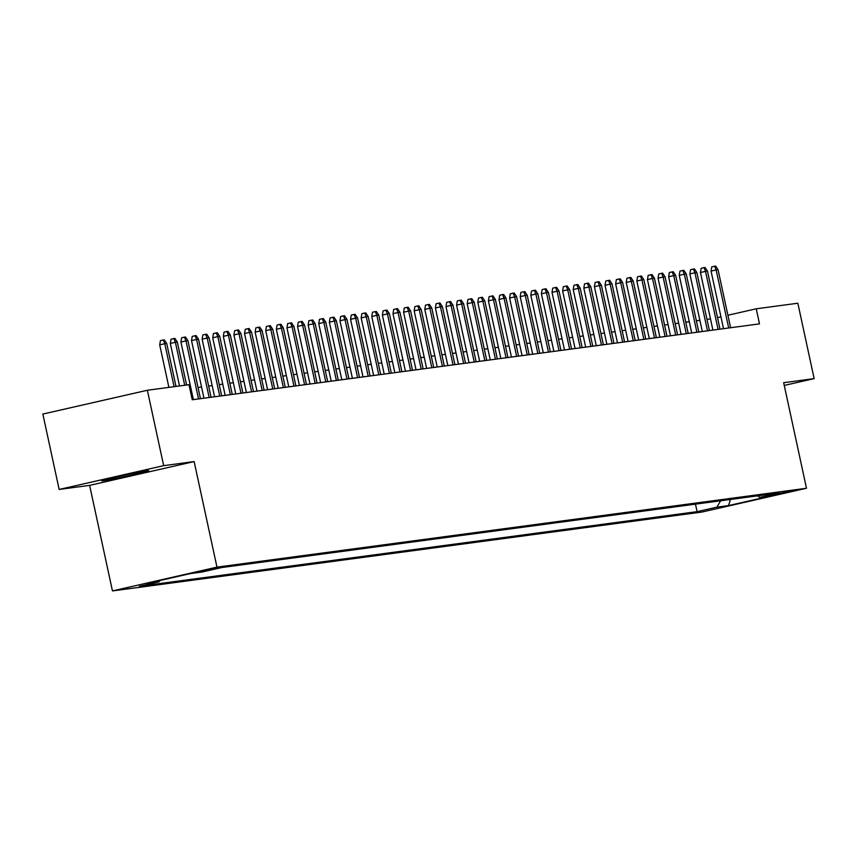<?xml version="1.0" encoding="UTF-8"?>
<svg xmlns="http://www.w3.org/2000/svg" width="857" height="857" viewBox="0 0 857 857"><rect width="100%" height="100%" fill="white"/><g stroke="black" fill="none" stroke-linecap="round" stroke-linejoin="round"><path stroke-width="1.29" d="M147.222 470.697A24.082 0.707 167.8 0 0 120.912 475.924A24.082 0.707 167.8 0 0 101.662 480.798A24.082 0.707 167.8 0 0 103.161 480.723A24.082 0.707 167.8 0 0 129.471 475.506A24.082 0.707 167.8 0 0 148.722 470.622A24.082 0.707 167.8 0 0 147.222 470.697M790.947 490.997L772.253 495.142L790.947 490.997M112.46 590.923L701.979 512.036L806.491 488.254L216.971 567.13L112.46 590.923L89.631 485.373L194.143 461.58L163.666 465.662L59.154 489.454L89.631 485.373M59.154 489.454L42.85 414.06L147.361 390.267L163.666 465.662M147.361 390.267L188.979 384.697L192.236 399.78L759.495 323.871L756.238 308.799L727.904 315.247M199.424 571.812L219.874 567.484L199.381 571.619M757.524 495.839L759.795 497.392L779.57 492.893L221.856 567.516L202.081 572.015L190.425 573.579L147.49 583.349L159.145 581.785L139.38 586.284L697.084 511.661L716.859 507.162L720.651 500.767M759.795 497.392L771.461 495.828L728.525 505.598L716.859 507.162M784.251 385.425L814.15 378.623L797.846 303.228L756.238 308.799M814.15 378.623L783.662 382.704L806.491 488.254M194.143 461.58L216.971 567.13M710.485 318.89L706.971 319.361M699.88 320.314L696.366 320.786M689.274 321.729L685.771 322.2M678.68 323.153L675.166 323.614M668.074 324.567L664.561 325.039M657.469 325.981L653.955 326.453M646.864 327.406L643.361 327.877M636.258 328.82L632.755 329.292M625.664 330.245L622.15 330.716M615.058 331.659L611.544 332.13M604.453 333.084L600.95 333.544M593.847 334.498L590.344 334.969M583.253 335.923L579.739 336.383M572.647 337.337L569.134 337.808M562.042 338.751L558.528 339.222M551.437 340.175L547.934 340.647M540.842 341.589L537.328 342.061M530.237 343.014L526.723 343.486M519.631 344.428L516.118 344.9M509.026 345.853L505.523 346.314M498.431 347.267L494.918 347.738M487.826 348.681L484.312 349.153M477.22 350.106L473.707 350.577M466.615 351.52L463.112 351.991M456.01 352.945L452.507 353.416M445.415 354.359L441.901 354.83M434.81 355.784L431.296 356.255M424.204 357.198L420.701 357.669M413.599 358.622L410.096 359.083M403.004 360.036L399.491 360.508M392.399 361.45L388.885 361.922M381.793 362.875L378.28 363.347M371.188 364.289L367.685 364.761M360.593 365.714L357.08 366.185M349.988 367.128L346.474 367.599M339.383 368.553L335.869 369.013M328.777 369.967L325.274 370.438M318.183 371.392L314.669 371.852M307.577 372.806L304.064 373.277M296.972 374.22L293.458 374.691M286.367 375.645L282.864 376.116M275.761 377.059L272.258 377.53M265.167 378.483L261.653 378.955M254.561 379.897L251.047 380.369M243.956 381.322L240.453 381.783M233.35 382.736L229.847 383.208M222.756 384.15L219.242 384.622M212.15 385.575L208.637 386.046M201.545 386.989L198.031 387.46M190.94 388.414L189.815 388.564M720.951 316.833L717.502 317.615M159.895 580.521L159.145 581.785M695.466 504.141L697.084 511.661M728.525 505.598L730.464 499.46M174.089 386.689L164.79 343.711L159.713 344.868L160.42 340.636L163.237 339.993L164.79 343.711L166.708 343.464L175.996 386.443M159.713 344.868L168.904 387.385M163.237 339.993L164.298 339.854L166.708 343.464M184.694 385.275L175.396 342.297L170.318 343.453L171.014 339.222L173.842 338.579L175.396 342.297L177.303 342.039L186.601 385.018M170.318 343.453L179.509 385.971M173.842 338.579L174.903 338.429L177.303 342.039M198.556 398.933L186.001 340.882L180.913 342.039L181.62 337.797L184.448 337.155L186.001 340.882L187.908 340.625L200.463 398.676M180.913 342.039L193.371 399.63M184.448 337.155L185.508 337.015L187.908 340.625M209.151 397.519L196.607 339.458L191.518 340.615L192.225 336.383L195.053 335.74L196.607 339.458L198.513 339.201L211.068 397.262M191.518 340.615L203.966 398.205M195.053 335.74L196.114 335.601L198.513 339.201M219.756 396.095L207.201 338.044L202.123 339.201L202.83 334.958L205.648 334.316L207.201 338.044L209.119 337.787L221.663 395.838M202.123 339.201L214.571 396.791M205.648 334.316L206.708 334.176L209.119 337.787M230.362 394.681L217.807 336.619L212.729 337.776L213.436 333.544L216.253 332.902L217.807 336.619L219.713 336.362L232.268 394.424M212.729 337.776L225.177 395.377M216.253 332.902L217.314 332.762L219.713 336.362M240.967 393.256L228.412 335.205L223.323 336.362L224.031 332.13L226.859 331.488L228.412 335.205L230.319 334.948L242.874 393.009M223.323 336.362L235.782 393.952M226.859 331.488L227.919 331.338L230.319 334.948M251.572 391.842L239.017 333.78L233.929 334.937L234.636 330.706L237.464 330.063L239.017 333.78L240.924 333.534L253.479 391.585M233.929 334.937L246.388 392.538M237.464 330.063L238.525 329.924L240.924 333.534M262.167 390.417L249.623 332.366L244.534 333.523L245.241 329.292L248.069 328.649L249.623 332.366L251.53 332.109L264.074 390.171M244.534 333.523L256.982 391.113M248.069 328.649L249.119 328.499L251.53 332.109M272.772 389.003L260.217 330.941L255.14 332.109L255.847 327.867L258.664 327.224L260.217 330.941L262.124 330.695L274.679 388.746M255.14 332.109L267.588 389.699M258.664 327.224L259.725 327.085L262.124 330.695M283.378 387.589L270.823 329.527L265.734 330.684L266.441 326.453L269.269 325.81L270.823 329.527L272.73 329.27L285.285 387.332M265.734 330.684L278.193 388.275M269.269 325.81L270.33 325.671L272.73 329.27M293.983 386.164L281.428 328.113L276.34 329.27L277.047 325.028L279.875 324.385L281.428 328.113L283.335 327.856L295.89 385.907M276.34 329.27L288.798 386.861M279.875 324.385L280.935 324.246L283.335 327.856M304.578 384.75L292.033 326.688L286.945 327.845L287.652 323.614L290.48 322.971L292.033 326.688L293.94 326.431L306.485 384.493M286.945 327.845L299.393 385.436M290.48 322.971L291.541 322.832L293.94 326.431M315.183 383.325L302.628 325.274L297.55 326.431L298.257 322.189L301.075 321.546L302.628 325.274L304.546 325.017L317.09 383.068M297.55 326.431L309.998 384.022M301.075 321.546L302.135 321.407L304.546 325.017M325.789 381.911L313.233 323.85L308.145 325.007L308.852 320.775L311.68 320.132L313.233 323.85L315.14 323.592L327.695 381.654M308.145 325.007L320.604 382.608M311.68 320.132L312.741 319.993L315.14 323.592M336.394 380.487L323.839 322.436L318.75 323.592L319.457 319.361L322.286 318.718L323.839 322.436L325.746 322.178L338.301 380.24M318.75 323.592L331.209 381.183M322.286 318.718L323.346 318.568L325.746 322.178M346.989 379.073L334.444 321.011L329.356 322.168L330.063 317.936L332.891 317.294L334.444 321.011L336.351 320.764L348.906 378.815M329.356 322.168L341.804 379.769M332.891 317.294L333.951 317.154L336.351 320.764M357.594 377.658L345.039 319.597L339.961 320.754L340.668 316.522L343.486 315.879L345.039 319.597L346.956 319.34L359.501 377.401M339.961 320.754L352.409 378.344M343.486 315.879L344.546 315.73L346.956 319.34M368.199 376.234L355.644 318.183L350.567 319.34L351.263 315.097L354.091 314.455L355.644 318.183L357.551 317.926L370.106 375.977M350.567 319.34L363.014 376.93M354.091 314.455L355.152 314.315L357.551 317.926M378.805 374.82L366.25 316.758L361.161 317.915L361.868 313.683L364.696 313.041L366.25 316.758L368.156 316.501L380.712 374.563M361.161 317.915L373.62 375.505M364.696 313.041L365.757 312.901L368.156 316.501M389.399 373.395L376.855 315.344L371.767 316.501L372.474 312.259L375.302 311.616L376.855 315.344L378.762 315.087L391.317 373.138M371.767 316.501L384.215 374.091M375.302 311.616L376.362 311.477L378.762 315.087M400.005 371.981L387.45 313.919L382.372 315.076L383.079 310.845L385.896 310.202L387.45 313.919L389.367 313.662L401.912 371.724M382.372 315.076L394.82 372.677M385.896 310.202L386.957 310.063L389.367 313.662M410.61 370.556L398.055 312.505L392.977 313.662L393.684 309.431L396.502 308.788L398.055 312.505L399.962 312.248L412.517 370.299M392.977 313.662L405.425 371.252M396.502 308.788L397.562 308.638L399.962 312.248M421.216 369.142L408.66 311.08L403.572 312.237L404.279 308.006L407.107 307.363L408.66 311.08L410.567 310.823L423.122 368.885M403.572 312.237L416.031 369.838M407.107 307.363L408.168 307.224L410.567 310.823M431.821 367.717L419.266 309.666L414.177 310.823L414.884 306.592L417.713 305.949L419.266 309.666L421.173 309.409L433.728 367.471M414.177 310.823L426.636 368.414M417.713 305.949L418.773 305.799L421.173 309.409M442.416 366.303L429.871 308.241L424.783 309.398L425.49 305.167L428.318 304.524L429.871 308.241L431.778 307.995L444.322 366.046M424.783 309.398L437.231 367M428.318 304.524L429.378 304.385L431.778 307.995M453.021 364.889L440.466 306.827L435.388 307.984L436.095 303.753L438.913 303.11L440.466 306.827L442.373 306.57L454.928 364.632M435.388 307.984L447.836 365.575M438.913 303.11L439.973 302.971L442.373 306.57M463.626 363.464L451.071 305.413L445.983 306.57L446.69 302.328L449.518 301.685L451.071 305.413L452.978 305.156L465.533 363.207M445.983 306.57L458.441 364.161M449.518 301.685L450.578 301.546L452.978 305.156M474.232 362.05L461.677 303.989L456.588 305.146L457.295 300.914L460.123 300.271L461.677 303.989L463.583 303.732L476.138 361.793M456.588 305.146L469.047 362.736M460.123 300.271L461.184 300.132L463.583 303.732M484.826 360.626L472.282 302.575L467.194 303.732L467.901 299.489L470.729 298.847L472.282 302.575L474.189 302.317L486.744 360.368M467.194 303.732L479.641 361.322M470.729 298.847L471.789 298.707L474.189 302.317M495.432 359.212L482.877 301.15L477.799 302.307L478.506 298.075L481.323 297.433L482.877 301.15L484.794 300.893L497.339 358.954M477.799 302.307L490.247 359.908M481.323 297.433L482.384 297.293L484.794 300.893M506.037 357.787L493.482 299.736L488.404 300.893L489.101 296.661L491.929 296.019L493.482 299.736L495.389 299.479L507.944 357.54M488.404 300.893L500.852 358.483M491.929 296.019L492.989 295.869L495.389 299.479M516.642 356.373L504.087 298.311L498.999 299.468L499.706 295.237L502.534 294.594L504.087 298.311L505.994 298.065L518.549 356.116M498.999 299.468L511.458 357.069M502.534 294.594L503.595 294.454L505.994 298.065M527.237 354.948L514.693 296.897L509.604 298.054L510.311 293.822L513.139 293.18L514.693 296.897L516.6 296.64L529.155 354.702M509.604 298.054L522.052 355.644M513.139 293.18L514.2 293.03L516.6 296.64M537.842 353.534L525.287 295.472L520.21 296.64L520.917 292.398L523.734 291.755L525.287 295.472L527.205 295.226L539.749 353.277M520.21 296.64L532.658 354.23M523.734 291.755L524.795 291.616L527.205 295.226M548.448 352.12L535.893 294.058L530.815 295.215L531.522 290.984L534.34 290.341L535.893 294.058L537.8 293.801L550.355 351.863M530.815 295.215L543.263 352.805M534.34 290.341L535.4 290.202L537.8 293.801M559.053 350.695L546.498 292.644L541.41 293.801L542.117 289.559L544.945 288.916L546.498 292.644L548.405 292.387L560.96 350.438M541.41 293.801L553.868 351.391M544.945 288.916L546.005 288.777L548.405 292.387M569.648 349.281L557.104 291.219L552.015 292.376L552.722 288.145L555.55 287.502L557.104 291.219L559.01 290.962L571.565 349.024M552.015 292.376L564.474 349.967M555.55 287.502L556.611 287.363L559.01 290.962M580.253 347.856L567.709 289.805L562.621 290.962L563.328 286.72L566.145 286.077L567.709 289.805L569.616 289.548L582.16 347.599M562.621 290.962L575.068 348.553M566.145 286.077L567.205 285.938L569.616 289.548M590.859 346.442L578.304 288.38L573.226 289.537L573.933 285.306L576.75 284.663L578.304 288.38L580.21 288.123L592.765 346.185M573.226 289.537L585.674 347.139M576.75 284.663L577.811 284.524L580.21 288.123M601.464 345.017L588.909 286.966L583.821 288.123L584.528 283.892L587.356 283.249L588.909 286.966L590.816 286.709L603.371 344.771M583.821 288.123L596.279 345.714M587.356 283.249L588.416 283.099L590.816 286.709M612.069 343.603L599.514 285.542L594.426 286.699L595.133 282.467L597.961 281.824L599.514 285.542L601.421 285.295L613.976 343.346M594.426 286.699L606.885 344.3M597.961 281.824L599.022 281.685L601.421 285.295M622.664 342.189L610.12 284.128L605.031 285.285L605.738 281.053L608.566 280.41L610.12 284.128L612.027 283.871L624.571 341.932M605.031 285.285L617.479 342.875M608.566 280.41L609.627 280.26L612.027 283.871M633.269 340.765L620.714 282.714L615.637 283.871L616.344 279.628L619.161 278.986L620.714 282.714L622.621 282.456L635.176 340.508M615.637 283.871L628.085 341.461M619.161 278.986L620.222 278.846L622.621 282.456M643.875 339.351L631.32 281.289L626.231 282.446L626.938 278.214L629.766 277.572L631.32 281.289L633.227 281.032L645.782 339.093M626.231 282.446L638.69 340.036M629.766 277.572L630.827 277.432L633.227 281.032M654.48 337.926L641.925 279.875L636.837 281.032L637.544 276.79L640.372 276.147L641.925 279.875L643.832 279.618L656.387 337.669M636.837 281.032L649.295 338.622M640.372 276.147L641.432 276.008L643.832 279.618M665.075 336.512L652.531 278.45L647.442 279.607L648.149 275.376L650.977 274.733L652.531 278.45L654.437 278.193L666.992 336.255M647.442 279.607L659.89 337.208M650.977 274.733L652.038 274.594L654.437 278.193M675.68 335.087L663.125 277.036L658.047 278.193L658.754 273.961L661.572 273.319L663.125 277.036L665.043 276.779L677.587 334.83M658.047 278.193L670.495 335.783M661.572 273.319L662.632 273.169L665.043 276.779M686.286 333.673L673.731 275.611L668.653 276.768L669.349 272.537L672.177 271.894L673.731 275.611L675.637 275.354L688.192 333.416M668.653 276.768L681.101 334.369M672.177 271.894L673.238 271.755L675.637 275.354M696.891 332.248L684.336 274.197L679.247 275.354L679.955 271.123L682.783 270.48L684.336 274.197L686.243 273.94L698.798 332.002M679.247 275.354L691.706 332.945M682.783 270.48L683.843 270.33L686.243 273.94M707.486 330.834L694.941 272.772L689.853 273.929L690.56 269.698L693.388 269.055L694.941 272.772L696.848 272.526L709.403 330.577M689.853 273.929L702.301 331.53M693.388 269.055L694.449 268.916L696.848 272.526M718.091 329.42L705.536 271.358L700.458 272.515L701.165 268.284L703.983 267.641L705.536 271.358L707.453 271.101L719.998 329.163M700.458 272.515L712.906 330.106M703.983 267.641L705.043 267.502L707.453 271.101M728.696 327.995L716.141 269.944L711.064 271.101L711.771 266.859L714.588 266.216L716.141 269.944L718.048 269.687L730.603 327.738M711.064 271.101L723.512 328.692M714.588 266.216L715.649 266.077L718.048 269.687"/></g></svg>
